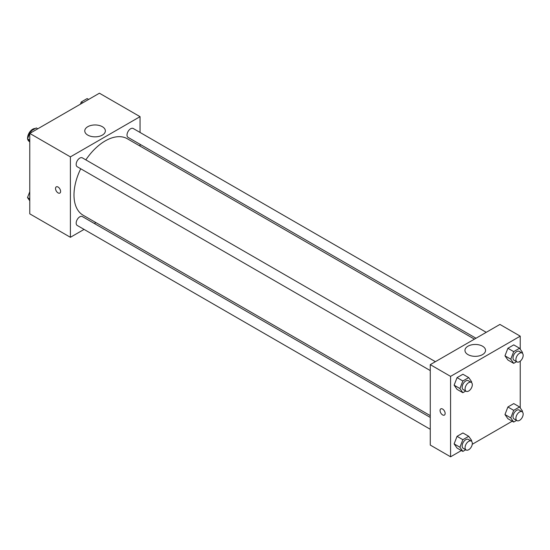 <?xml version="1.0" encoding="UTF-8"?>
<svg xmlns="http://www.w3.org/2000/svg" width="550" height="550" viewBox="0 0 550 550"><rect width="100%" height="100%" fill="white"/><g stroke="black" fill="none" stroke-linecap="round" stroke-linejoin="round"><path stroke-width="0.82" d="M35.234 128.549A7.184 4.146 120 0 0 30.14 131.464A7.184 4.146 120 0 0 27.589 138.022A7.184 4.146 120 0 0 27.617 138.586M27.693 139.157A7.184 4.146 120 0 0 29.074 141.309L29.301 141.439M84.074 229.405L70.393 237.298L29.769 213.84L29.769 133.416L99.419 93.204L140.051 116.662L140.051 132.454M140.051 144.299L140.051 146.094M87.787 126.699A10.292 5.94 180 0 1 99.007 125.414A10.292 5.94 180 0 1 105.359 130.9A10.292 5.94 180 0 1 95.067 136.847A10.292 5.94 180 0 1 84.769 130.9A10.292 5.94 180 0 1 87.787 126.699M70.393 237.298L70.393 156.874L29.769 133.416M70.393 156.874L140.051 116.662M56.272 186.856A3.589 2.076 -120 0 0 55.722 189.729A3.589 2.076 -120 0 0 58.066 192.899A3.589 2.076 60 0 1 55.715 189.736A3.589 2.076 60 0 1 56.265 186.856A3.589 2.076 60 0 1 59.861 188.932A3.589 2.076 60 0 1 59.861 193.077A3.589 2.076 60 0 1 58.066 192.899A3.589 2.076 -120 0 0 59.861 193.077M95.886 222.585L94.332 223.479M435.394 361.68L82.362 157.857A5.129 2.963 120 0 0 77.234 160.82A5.129 2.963 120 0 0 77.234 166.746L430.265 370.569M430.265 417.429L82.362 216.569A5.129 2.963 120 0 0 78.409 217.944A5.129 2.963 120 0 0 76.175 223.107A5.129 2.963 120 0 0 77.234 225.459L430.265 429.275M486.241 332.324L133.21 128.501A5.129 2.963 120 0 0 129.257 129.876A5.129 2.963 120 0 0 127.016 135.039A5.129 2.963 120 0 0 128.081 137.39L475.984 338.25M80.726 168.761A44.165 25.499 120 0 0 73.996 195.009A44.165 25.499 120 0 0 83.139 215.229L430.265 415.635M474.43 339.144L127.304 138.738A44.165 25.499 120 0 0 85.855 159.871M461.374 450.567L450.581 456.796L430.265 445.067L430.265 364.643L499.916 324.431L520.231 336.16L520.231 349.188M472.251 444.29L512.222 421.211M454.121 385.186L457.05 389.359L454.121 385.186L457.05 377.63L454.121 385.186L459.924 388.534L462.859 380.978L468.724 377.596L471.652 381.762L471.384 382.463M462.914 374.241L457.05 377.63L462.914 374.241L468.724 377.596M504.969 355.829L507.897 360.002L504.969 355.829L507.897 348.274L504.969 355.829L510.771 359.178L513.7 351.622L519.564 348.239L522.5 352.413L522.232 353.107M513.762 344.884L507.897 348.274L513.762 344.884L519.564 348.239M504.969 414.542L507.897 418.715L504.969 414.542L507.897 406.986L504.969 414.542L510.771 417.89L513.7 410.334L519.564 406.952L522.5 411.118L522.232 411.819M513.762 403.597L507.897 406.986L513.762 403.597L519.564 406.952M450.581 456.796L450.581 376.372L520.231 336.16M520.231 361.178L520.231 407.901M454.121 443.898L457.05 448.071L454.121 443.898L457.05 436.342L454.121 443.898L459.924 447.246L462.859 439.691L468.724 436.308L471.652 440.474L471.384 441.176M462.914 432.953L457.05 436.342L462.914 432.953L468.724 436.308M467.974 354.599A10.292 5.94 180 0 1 464.956 350.398A10.292 5.94 180 0 1 475.248 344.458A10.292 5.94 180 0 1 485.547 350.398A10.292 5.94 180 0 1 479.188 355.891A10.292 5.94 180 0 1 467.974 354.599M450.581 376.372L430.265 364.643M445.143 413.442A3.589 2.076 60 0 1 444.393 415.085A3.589 2.076 60 0 1 440.804 413.016A3.589 2.076 60 0 1 440.804 408.863A3.589 2.076 60 0 1 443.568 409.826A3.589 2.076 60 0 1 445.143 413.442M440.804 408.863A3.589 2.076 -120 0 0 440.804 413.009A3.589 2.076 -120 0 0 444.4 415.085M465.74 391.043L462.859 392.707L459.924 388.534M471.254 382.381L468.353 380.71A5.129 2.963 120 0 0 464.399 382.085A5.129 2.963 120 0 0 462.165 387.248A5.129 2.963 120 0 0 463.224 389.592L466.125 391.27A5.129 2.963 120 0 0 471.254 388.307A5.129 2.963 120 0 0 471.254 382.381A5.129 2.963 120 0 0 467.301 383.756A5.129 2.963 120 0 0 465.066 388.919A5.129 2.963 120 0 0 466.125 391.27M462.859 392.707L457.05 389.359M462.859 380.978L457.05 377.63M516.581 361.687L513.7 363.351L510.771 359.178M522.101 353.024L519.2 351.354A5.129 2.963 120 0 0 515.247 352.729A5.129 2.963 120 0 0 513.006 357.892A5.129 2.963 120 0 0 514.071 360.236L516.973 361.914A5.129 2.963 120 0 0 522.101 358.951A5.129 2.963 120 0 0 522.101 353.024A5.129 2.963 120 0 0 518.148 354.399A5.129 2.963 120 0 0 515.907 359.562A5.129 2.963 120 0 0 516.973 361.914M513.7 363.351L507.897 360.002M513.7 351.622L507.897 348.274M465.74 449.756L462.859 451.419L459.924 447.246M471.254 441.093L468.353 439.422A5.129 2.963 120 0 0 464.399 440.797A5.129 2.963 120 0 0 462.165 445.961A5.129 2.963 120 0 0 463.224 448.305L466.125 449.982A5.129 2.963 120 0 0 471.254 447.019A5.129 2.963 120 0 0 471.254 441.093A5.129 2.963 120 0 0 467.301 442.468A5.129 2.963 120 0 0 465.066 447.631A5.129 2.963 120 0 0 466.125 449.982M462.859 451.419L457.05 448.071M462.859 439.691L457.05 436.342M516.581 420.399L513.7 422.063L510.771 417.89M522.101 411.737L519.2 410.066A5.129 2.963 120 0 0 515.247 411.441A5.129 2.963 120 0 0 513.006 416.604A5.129 2.963 120 0 0 514.071 418.949L516.973 420.626A5.129 2.963 120 0 0 522.101 417.663A5.129 2.963 120 0 0 522.101 411.737A5.129 2.963 120 0 0 518.148 413.112A5.129 2.963 120 0 0 515.907 418.275A5.129 2.963 120 0 0 516.973 420.626M513.7 422.063L507.897 418.715M513.7 410.334L507.897 406.986M29.769 142.099L27.5 138.882L30.436 131.319L36.3 127.937L37.778 128.789M29.769 140.188L27.5 138.882M31.914 132.179L30.436 131.319M80.424 104.17L81.276 101.963L87.141 98.581L88.626 99.433M82.761 102.823L81.276 101.963M29.769 200.812L27.5 197.587L29.769 191.751M29.769 198.901L27.5 197.587"/></g></svg>
